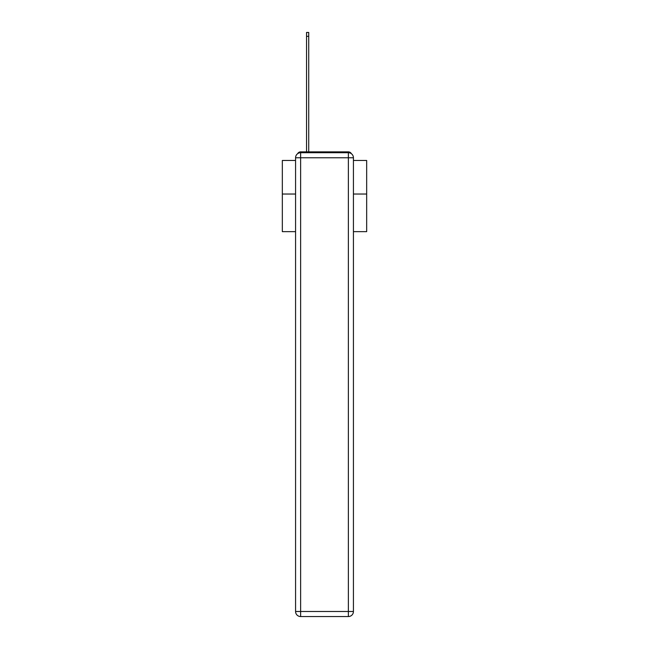 <?xml version="1.0" encoding="UTF-8"?>
<svg xmlns="http://www.w3.org/2000/svg" width="649" height="649" viewBox="0 0 649 649"><rect width="100%" height="100%" fill="white"/><g stroke="black" fill="none" stroke-linecap="round" stroke-linejoin="round"><path stroke-width="0.97" d="M353.429 231.644L366.669 231.644L366.669 160.473L353.429 160.473M295.571 194.035L282.331 194.035L282.331 160.473L295.571 160.473M282.331 194.035L282.331 231.644L295.571 231.644M351.369 153.691A3.375 3.375 0 0 0 348.367 151.866L300.633 151.866A3.375 3.375 0 0 0 297.631 153.691M366.669 194.035L353.429 194.035M300.633 151.866L306.539 151.866L306.539 32.45L308.729 32.45L308.729 151.866L311.342 151.866M337.658 151.866L348.367 151.866M300.633 152.71L348.367 152.71A5.062 5.062 0 0 1 353.429 157.772L353.429 611.488A5.062 5.062 0 0 1 348.367 616.55L300.633 616.55L300.633 611.488L348.367 611.488L348.367 157.772L300.633 157.772L300.633 611.488L295.571 611.488L295.571 157.772L300.633 157.772L300.633 152.71A5.062 5.062 0 0 0 295.571 157.772A5.062 5.062 0 0 1 300.633 152.71M295.571 611.488A5.062 5.062 0 0 0 300.633 616.55A5.062 5.062 0 0 1 295.571 611.488M348.367 616.55A5.062 5.062 0 0 0 353.429 611.488L348.367 611.488L348.367 616.55M353.429 157.772A5.062 5.062 0 0 0 348.367 152.71L348.367 157.772L353.429 157.772M306.539 36.328L308.729 36.328"/></g></svg>
